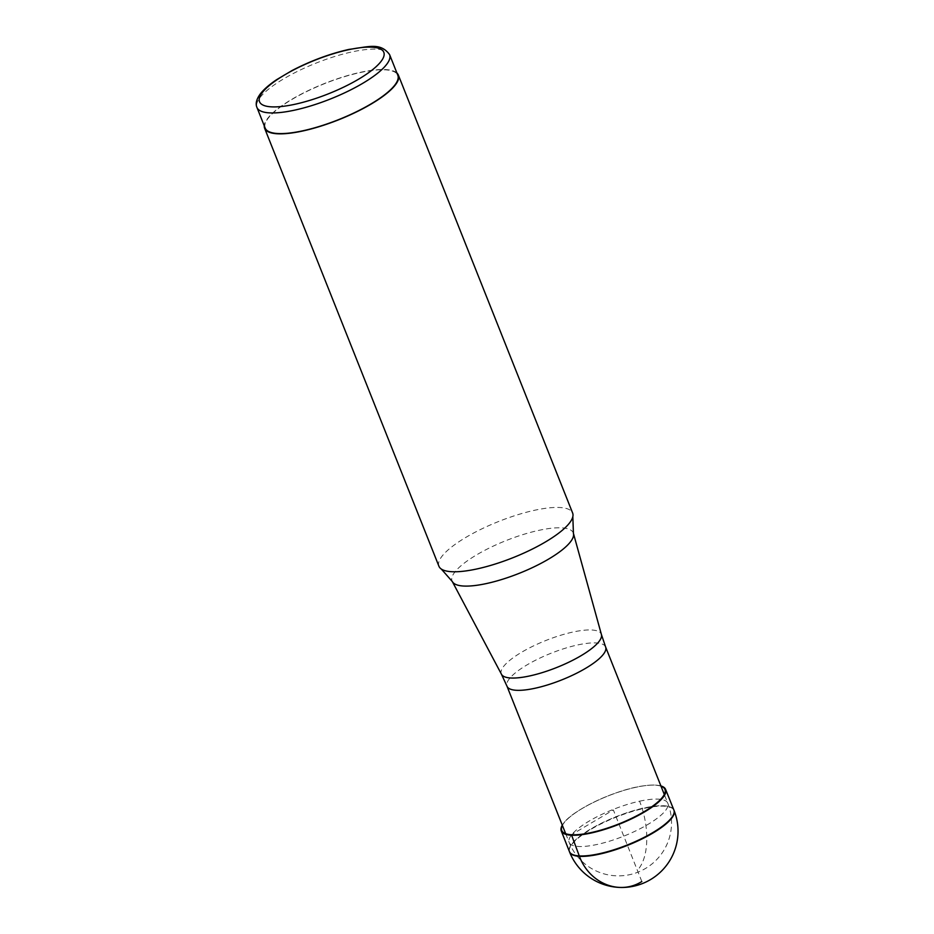 <?xml version="1.0" encoding="UTF-8"?>
<svg xmlns="http://www.w3.org/2000/svg" width="934" height="934" viewBox="0 0 934 934"><rect width="100%" height="100%" fill="white"/><g stroke="black" fill="none" stroke-linecap="round" stroke-linejoin="round"><path stroke-width="0.7" stroke-dasharray="4.67 3.5" d="M265.163 128.075A71.393 19.322 158.3 0 1 292.774 98.957A71.393 19.322 158.3 0 1 359.905 72.618A71.393 19.322 158.3 0 1 397.826 75.28M396.927 73.027A71.953 19.474 -21.7 0 0 360.127 72.385A71.953 19.474 -21.7 0 0 264.264 125.821M438.91 566.214A71.953 19.474 158.3 0 1 466.743 536.875A71.953 19.474 158.3 0 1 534.4 510.314A71.953 19.474 158.3 0 1 572.624 513.011M673.928 810.128L673.858 809.965A56.215 15.213 158.3 0 0 669.316 806.626A56.215 15.213 158.3 0 0 652.866 806.381A56.215 15.213 158.3 0 0 595.682 826.181A56.215 15.213 158.3 0 0 569.401 851.539L569.46 851.703A56.215 15.213 158.3 0 1 595.729 826.345A56.215 15.213 158.3 0 1 652.936 806.532A56.215 15.213 158.3 0 1 669.374 806.778A56.215 15.213 158.3 0 1 673.916 810.128L673.986 810.28A56.215 15.213 -21.7 0 0 669.48 807.023A56.215 15.213 -21.7 0 0 653.041 806.778A56.215 15.213 -21.7 0 0 590.837 829.404A56.215 15.213 -21.7 0 0 569.53 851.855A56.215 15.213 -21.7 0 0 569.542 851.913M562.291 825.177A56.145 15.189 158.3 0 1 644.191 785.786A56.145 15.189 158.3 0 1 659.976 785.692A56.145 15.189 158.3 0 1 660.817 785.914M661.015 786.206A55.55 15.037 -21.7 0 0 660.256 785.961A55.55 15.037 -21.7 0 0 643.865 785.821A55.55 15.037 -21.7 0 0 562.396 825.446M641.833 881.533L613.346 809.953L571.433 834.727M389.606 54.639A71.393 19.322 -21.7 0 0 351.686 51.965A71.393 19.322 -21.7 0 0 284.566 78.316A71.393 19.322 -21.7 0 0 256.943 107.433M573.418 533.337A65.205 17.641 -21.7 0 0 538.614 530.407A65.205 17.641 -21.7 0 0 476.573 554.889A65.205 17.641 -21.7 0 0 452.301 581.532M501.476 674.29A53.81 14.559 158.3 0 1 521.511 652.306A53.81 14.559 158.3 0 1 572.705 632.096A53.81 14.559 158.3 0 1 601.414 634.513M605.617 646.993A53.063 14.36 -21.7 0 0 577.422 645.009A53.063 14.36 -21.7 0 0 527.535 664.588A53.063 14.36 -21.7 0 0 506.999 686.233M639.58 801.197A53.063 14.36 158.3 0 1 667.775 803.182A53.063 14.36 158.3 0 1 647.239 824.827A53.063 14.36 158.3 0 1 597.34 844.406A53.063 14.36 158.3 0 1 569.156 842.421A53.063 14.36 158.3 0 1 589.681 820.776A53.063 14.36 158.3 0 1 639.58 801.197A53.063 26.584 77.7 0 1 637.35 870.266M565.689 833.712L569.156 842.421A53.063 53.063 0 0 0 629.808 874.644A53.063 53.063 0 0 0 667.775 803.182L664.296 794.46M659.953 785.716L659.719 785.657C655.796 784.817 650.566 784.852 644.005 785.774C616.603 789.137 571.806 810.14 563.132 823.916"/><path stroke-width="1.4" d="M389.606 54.639L397.826 75.28A71.393 19.322 158.3 0 1 370.203 104.398A71.393 19.322 158.3 0 1 303.083 130.748A71.393 19.322 158.3 0 1 265.163 128.075L256.943 107.433A71.393 19.322 -21.7 0 0 294.864 110.095A71.393 19.322 -21.7 0 0 361.995 83.756A71.393 19.322 -21.7 0 0 389.606 54.639C380.418 42.123 368.58 46.863 348.942 49.409C329.749 53.775 310.777 60.815 292.05 70.54L276.674 79.647C269.506 84.457 264.124 89.104 260.539 93.61C256.488 99.039 255.286 103.651 256.943 107.433M264.264 125.821A71.953 19.474 -21.7 0 0 264.637 128.285A71.953 19.474 -21.7 0 0 302.861 130.97A71.953 19.474 -21.7 0 0 371.16 104.048A71.953 19.474 -21.7 0 0 398.351 75.07A71.953 19.474 -21.7 0 0 396.927 73.027M398.351 75.07L572.624 513.011A71.953 19.474 158.3 0 1 572.834 516.654A71.953 19.474 158.3 0 1 477.134 568.899A71.953 19.474 158.3 0 1 441.268 569.016A71.953 19.474 158.3 0 1 438.91 566.214L264.637 128.285M660.91 785.938A56.145 15.189 158.3 0 1 665.603 789.393L673.893 810.058A56.215 15.213 158.3 0 0 673.858 809.965L673.928 810.128A56.215 15.213 158.3 0 1 648.009 835.521A56.215 15.213 158.3 0 1 590.522 855.474A56.215 15.213 158.3 0 1 574.083 855.229A56.215 15.213 158.3 0 1 569.46 851.715L569.518 851.855M569.542 851.913A56.215 15.213 -21.7 0 0 569.588 852.041A56.215 15.213 -21.7 0 0 574.177 855.474A56.215 15.213 158.3 0 0 590.615 855.731A56.215 15.213 -21.7 0 0 652.808 833.105A56.215 15.213 -21.7 0 0 674.056 810.467A56.215 15.213 -21.7 0 0 674.009 810.35M673.893 810.058A56.215 15.213 158.3 0 1 647.834 835.428A56.215 15.213 158.3 0 1 590.463 855.322A56.215 15.213 158.3 0 1 574.025 855.077A56.215 15.213 158.3 0 1 569.436 851.633A56.215 15.213 158.3 0 1 569.401 851.539L569.46 851.703M665.603 789.393A56.145 15.189 158.3 0 1 639.79 814.623A56.145 15.189 158.3 0 1 582.676 834.552A56.145 15.189 158.3 0 1 566.062 834.436A56.145 15.189 158.3 0 1 561.264 830.921A56.145 15.189 158.3 0 1 562.291 825.177M562.396 825.446A55.55 15.037 -21.7 0 0 566.436 833.945A55.55 15.037 -21.7 0 0 582.839 834.097A55.55 15.037 -21.7 0 0 643.97 811.786A55.55 15.037 -21.7 0 0 661.015 786.206M571.433 834.727L579.407 856.315C589.517 883.529 619.44 895.624 641.833 881.533M348.3 49.782A66.898 18.108 -21.7 0 0 265.116 89.384A66.898 18.108 -21.7 0 0 295.051 104.246A66.898 18.108 -21.7 0 0 358.551 79.215A66.898 18.108 -21.7 0 0 348.3 49.782M441.268 569.016L452.301 581.532A65.205 17.641 -21.7 0 0 486.719 583.493A65.205 17.641 -21.7 0 0 573.418 533.337L572.834 516.654M573.418 533.337L601.414 634.513A53.81 14.559 158.3 0 1 529.87 675.901A53.81 14.559 158.3 0 1 501.476 674.29L452.301 581.532M501.476 674.29L506.999 686.233A53.063 14.36 -21.7 0 0 535.194 688.218A53.063 14.36 -21.7 0 0 585.081 668.639A53.063 14.36 -21.7 0 0 605.617 646.993L601.414 634.513M664.296 794.46L605.617 646.993M565.689 833.712L506.999 686.233M569.588 852.041A56.215 56.215 0 0 0 642.615 883.482A56.215 56.215 0 0 0 674.056 810.467M561.264 830.921L569.436 851.633"/></g></svg>
